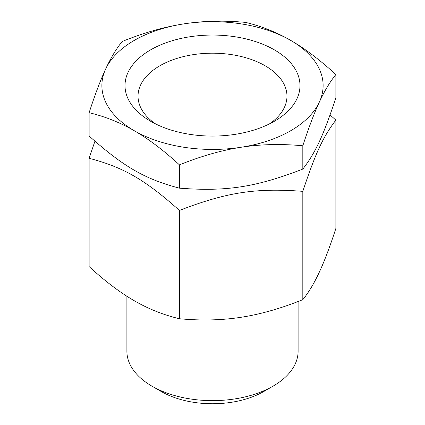 <?xml version="1.0" encoding="UTF-8"?>
<svg xmlns="http://www.w3.org/2000/svg" width="425" height="425" viewBox="0 0 425 425"><rect width="100%" height="100%" fill="white"/><g stroke="black" fill="none" stroke-linecap="round" stroke-linejoin="round"><path stroke-width="0.64" d="M179.44 164.863C163.577 150.322 148.527 138.943 134.279 130.725A110.617 63.867 0 0 0 241.129 147.252C221.675 150.259 201.11 156.129 179.44 164.863L179.44 188.163C226.621 191.733 255.643 187.244 302.818 169.076C315.462 152.708 323.239 135.952 335.877 97.846L335.877 74.545C330.071 81.674 324.562 90.854 319.35 102.096A110.617 63.867 0 0 0 290.721 40.407A110.617 63.867 0 0 0 183.871 23.874A110.617 63.867 0 0 0 105.65 69.036A110.617 63.867 0 0 0 134.279 130.725C120.036 122.496 104.986 116.493 89.123 112.715C94.929 94.823 100.438 80.261 105.65 69.036C110.867 57.795 116.376 48.615 122.182 41.485C143.852 32.752 164.411 26.881 183.871 23.874C203.325 20.862 223.89 20.368 245.56 22.397C261.423 26.175 276.473 32.178 290.721 40.407C304.964 48.625 320.014 60.005 335.877 74.545M319.35 102.096C314.133 113.321 308.624 127.882 302.818 145.775C281.148 143.746 260.589 144.24 241.129 147.252A110.617 63.867 0 0 0 319.35 102.096M302.818 145.775L302.818 169.076M298.111 301.5L298.111 351.209A85.611 49.428 180 0 1 273.036 386.16A85.611 49.428 180 0 1 151.964 386.16L151.964 386.16A85.611 49.428 180 0 1 126.889 351.209L126.889 296.236M161.165 391.473L151.964 386.16L161.165 391.473A72.601 41.916 0 0 0 263.835 391.473L273.036 386.16M330.06 114.915L335.877 120.116C323.239 136.483 315.462 153.239 302.818 191.346C255.643 187.776 226.621 192.265 179.44 210.433C144.904 179.626 123.659 167.36 89.123 158.286L94.94 141.217M89.123 112.715L89.123 136.021C123.659 166.828 144.904 179.095 179.44 188.163M89.123 158.286L89.123 266.597C105.081 281.212 120.137 292.591 134.279 300.735C148.426 308.927 163.482 314.93 179.44 318.745C201.243 320.769 221.808 320.28 241.129 317.268C260.456 314.298 281.015 308.428 302.818 299.657C308.662 292.469 314.171 283.284 319.35 272.106C324.525 260.971 330.039 246.41 335.877 228.422L335.877 120.116M155.608 123.935A74.471 42.994 180 0 1 138.029 96.188A74.471 42.994 180 0 1 212.505 53.194A74.471 42.994 180 0 1 286.971 96.193A74.471 42.994 180 0 1 269.392 123.935M150.636 121.279A87.486 50.511 0 0 0 274.364 121.279A87.486 50.511 0 0 0 274.364 49.847A87.486 50.511 0 0 0 150.636 49.847A87.486 50.511 0 0 0 150.636 121.279L150.636 121.279M302.818 191.346L302.818 299.657M179.44 210.433L179.44 318.745"/></g></svg>
